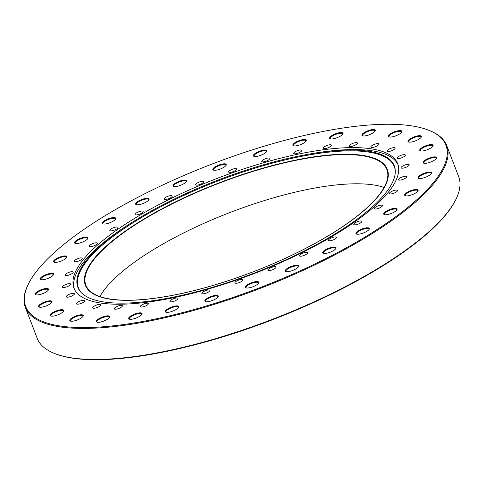 <?xml version="1.0" encoding="UTF-8"?>
<svg xmlns="http://www.w3.org/2000/svg" width="484" height="484" viewBox="0 0 484 484"><rect width="100%" height="100%" fill="white"/><g stroke="black" fill="none" stroke-linecap="round" stroke-linejoin="round"><path stroke-width="0.73" d="M77.265 304.164A4.314 1.27 -21 0 0 82.02 303.008A4.314 1.27 -21 0 0 84.621 300.691A4.314 1.27 -21 0 0 83.92 300.316A4.314 1.27 -21 0 0 79.164 301.465A4.314 1.27 -21 0 0 76.563 303.783A4.314 1.27 -21 0 0 77.265 304.164M67.04 297.164A4.314 1.27 -21 0 0 71.795 296.008A4.314 1.27 -21 0 0 74.397 293.691A4.314 1.27 -21 0 0 73.695 293.316A4.314 1.27 -21 0 0 68.94 294.466A4.314 1.27 -21 0 0 66.338 296.789A4.314 1.27 -21 0 0 67.04 297.164M63.174 287.502A4.314 1.27 -21 0 0 67.929 286.346A4.314 1.27 -21 0 0 70.531 284.029A4.314 1.27 -21 0 0 69.829 283.654A4.314 1.27 -21 0 0 65.074 284.804A4.314 1.27 -21 0 0 62.472 287.127A4.314 1.27 -21 0 0 63.174 287.502M65.812 275.547A4.314 1.27 -21 0 0 70.573 274.392A4.314 1.27 -21 0 0 73.175 272.075A4.314 1.27 -21 0 0 72.473 271.699A4.314 1.27 -21 0 0 67.712 272.849A4.314 1.27 -21 0 0 65.116 275.172A4.314 1.27 -21 0 0 65.812 275.547M74.863 261.759A4.314 1.27 -21 0 0 79.618 260.604A4.314 1.27 -21 0 0 82.219 258.287A4.314 1.27 -21 0 0 81.518 257.911A4.314 1.27 -21 0 0 76.762 259.061A4.314 1.27 -21 0 0 74.161 261.384A4.314 1.27 -21 0 0 74.863 261.759M89.963 246.671A4.314 1.27 -21 0 0 94.725 245.515A4.314 1.27 -21 0 0 97.32 243.198A4.314 1.27 -21 0 0 96.625 242.817A4.314 1.27 -21 0 0 91.863 243.972A4.314 1.27 -21 0 0 89.262 246.289A4.314 1.27 -21 0 0 89.963 246.671M110.546 230.85A4.314 1.27 -21 0 0 115.307 229.7A4.314 1.27 -21 0 0 117.902 227.383A4.314 1.27 -21 0 0 117.207 227.002A4.314 1.27 -21 0 0 112.445 228.158A4.314 1.27 -21 0 0 109.844 230.475A4.314 1.27 -21 0 0 110.546 230.85M135.816 214.92A4.314 1.27 -21 0 0 140.572 213.771A4.314 1.27 -21 0 0 143.173 211.454A4.314 1.27 -21 0 0 142.471 211.072A4.314 1.27 -21 0 0 137.716 212.228A4.314 1.27 -21 0 0 135.115 214.545A4.314 1.27 -21 0 0 135.816 214.92M164.796 199.487A4.314 1.27 -21 0 0 169.557 198.337A4.314 1.27 -21 0 0 172.159 196.014A4.314 1.27 -21 0 0 171.457 195.639A4.314 1.27 -21 0 0 166.696 196.794A4.314 1.27 -21 0 0 164.1 199.112A4.314 1.27 -21 0 0 164.796 199.487M196.383 185.142A4.314 1.27 -21 0 0 201.144 183.993A4.314 1.27 -21 0 0 203.74 181.669A4.314 1.27 -21 0 0 203.044 181.294A4.314 1.27 -21 0 0 198.283 182.45A4.314 1.27 -21 0 0 195.681 184.767A4.314 1.27 -21 0 0 196.383 185.142M229.356 172.437A4.314 1.27 -21 0 0 234.117 171.288A4.314 1.27 -21 0 0 236.712 168.97A4.314 1.27 -21 0 0 236.017 168.589A4.314 1.27 -21 0 0 231.255 169.745A4.314 1.27 -21 0 0 228.654 172.062A4.314 1.27 -21 0 0 229.356 172.437M262.449 161.868A4.314 1.27 -21 0 0 267.21 160.712A4.314 1.27 -21 0 0 269.812 158.395A4.314 1.27 -21 0 0 269.11 158.014A4.314 1.27 -21 0 0 264.349 159.169A4.314 1.27 -21 0 0 261.753 161.487A4.314 1.27 -21 0 0 262.449 161.868M294.393 153.827A4.314 1.27 -21 0 0 299.154 152.672A4.314 1.27 -21 0 0 301.75 150.355A4.314 1.27 -21 0 0 301.054 149.98A4.314 1.27 -21 0 0 296.293 151.129A4.314 1.27 -21 0 0 293.691 153.446A4.314 1.27 -21 0 0 294.393 153.827M323.959 148.63A4.314 1.27 -21 0 0 328.715 147.481A4.314 1.27 -21 0 0 331.316 145.158A4.314 1.27 -21 0 0 330.614 144.783A4.314 1.27 -21 0 0 325.859 145.938A4.314 1.27 -21 0 0 323.258 148.255A4.314 1.27 -21 0 0 323.959 148.63M350.005 146.483A4.314 1.27 -21 0 0 354.766 145.327A4.314 1.27 -21 0 0 357.367 143.01A4.314 1.27 -21 0 0 356.666 142.635A4.314 1.27 -21 0 0 351.91 143.784A4.314 1.27 -21 0 0 349.309 146.101A4.314 1.27 -21 0 0 350.005 146.483M371.543 147.457A4.314 1.27 -21 0 0 376.298 146.307A4.314 1.27 -21 0 0 378.899 143.984A4.314 1.27 -21 0 0 378.198 143.609A4.314 1.27 -21 0 0 373.442 144.758A4.314 1.27 -21 0 0 370.841 147.082A4.314 1.27 -21 0 0 371.543 147.457M387.732 151.522A4.314 1.27 -21 0 0 392.488 150.367A4.314 1.27 -21 0 0 395.089 148.05A4.314 1.27 -21 0 0 394.387 147.674A4.314 1.27 -21 0 0 389.632 148.824A4.314 1.27 -21 0 0 387.031 151.147A4.314 1.27 -21 0 0 387.732 151.522M397.957 158.522A4.314 1.27 -21 0 0 402.712 157.367A4.314 1.27 -21 0 0 405.314 155.049A4.314 1.27 -21 0 0 404.612 154.674A4.314 1.27 -21 0 0 399.857 155.824A4.314 1.27 -21 0 0 397.255 158.141A4.314 1.27 -21 0 0 397.957 158.522M401.823 168.184A4.314 1.27 -21 0 0 406.578 167.028A4.314 1.27 -21 0 0 409.18 164.711A4.314 1.27 -21 0 0 408.478 164.336A4.314 1.27 -21 0 0 403.723 165.486A4.314 1.27 -21 0 0 401.121 167.803A4.314 1.27 -21 0 0 401.823 168.184M399.179 180.139A4.314 1.27 -21 0 0 403.94 178.983A4.314 1.27 -21 0 0 406.542 176.666A4.314 1.27 -21 0 0 405.84 176.291A4.314 1.27 -21 0 0 401.085 177.44A4.314 1.27 -21 0 0 398.483 179.758A4.314 1.27 -21 0 0 399.179 180.139M390.134 193.927A4.314 1.27 -21 0 0 394.896 192.771A4.314 1.27 -21 0 0 397.491 190.454A4.314 1.27 -21 0 0 396.795 190.079A4.314 1.27 -21 0 0 392.034 191.228A4.314 1.27 -21 0 0 389.432 193.546A4.314 1.27 -21 0 0 390.134 193.927M375.033 209.015A4.314 1.27 -21 0 0 379.789 207.866A4.314 1.27 -21 0 0 382.39 205.549A4.314 1.27 -21 0 0 381.688 205.168A4.314 1.27 -21 0 0 376.933 206.323A4.314 1.27 -21 0 0 374.332 208.64A4.314 1.27 -21 0 0 375.033 209.015M354.451 224.83A4.314 1.27 -21 0 0 359.207 223.681A4.314 1.27 -21 0 0 361.808 221.363A4.314 1.27 -21 0 0 361.106 220.982A4.314 1.27 -21 0 0 356.351 222.138A4.314 1.27 -21 0 0 353.75 224.455A4.314 1.27 -21 0 0 354.451 224.83M329.18 240.766A4.314 1.27 -21 0 0 333.936 239.61A4.314 1.27 -21 0 0 336.537 237.293A4.314 1.27 -21 0 0 335.842 236.912A4.314 1.27 -21 0 0 331.08 238.067A4.314 1.27 -21 0 0 328.479 240.385A4.314 1.27 -21 0 0 329.18 240.766M300.195 256.199A4.314 1.27 -21 0 0 304.956 255.044A4.314 1.27 -21 0 0 307.558 252.727A4.314 1.27 -21 0 0 306.856 252.346A4.314 1.27 -21 0 0 302.095 253.501A4.314 1.27 -21 0 0 299.499 255.818A4.314 1.27 -21 0 0 300.195 256.199M268.614 270.544A4.314 1.27 -21 0 0 273.369 269.388A4.314 1.27 -21 0 0 275.971 267.071A4.314 1.27 -21 0 0 275.269 266.69A4.314 1.27 -21 0 0 270.514 267.846A4.314 1.27 -21 0 0 267.912 270.163A4.314 1.27 -21 0 0 268.614 270.544M235.635 283.243A4.314 1.27 -21 0 0 240.397 282.093A4.314 1.27 -21 0 0 242.998 279.776A4.314 1.27 -21 0 0 242.296 279.395A4.314 1.27 -21 0 0 237.541 280.551A4.314 1.27 -21 0 0 234.94 282.868A4.314 1.27 -21 0 0 235.635 283.243M202.542 293.818A4.314 1.27 -21 0 0 207.303 292.669A4.314 1.27 -21 0 0 209.905 290.352A4.314 1.27 -21 0 0 209.203 289.97A4.314 1.27 -21 0 0 204.448 291.126A4.314 1.27 -21 0 0 201.846 293.443A4.314 1.27 -21 0 0 202.542 293.818M170.604 301.859A4.314 1.27 -21 0 0 175.359 300.703A4.314 1.27 -21 0 0 177.961 298.386A4.314 1.27 -21 0 0 177.259 298.011A4.314 1.27 -21 0 0 172.504 299.16A4.314 1.27 -21 0 0 169.902 301.484A4.314 1.27 -21 0 0 170.604 301.859M141.038 307.056A4.314 1.27 -21 0 0 145.793 305.9A4.314 1.27 -21 0 0 148.394 303.583A4.314 1.27 -21 0 0 147.699 303.202A4.314 1.27 -21 0 0 142.937 304.357A4.314 1.27 -21 0 0 140.336 306.674A4.314 1.27 -21 0 0 141.038 307.056M114.986 309.203A4.314 1.27 -21 0 0 119.748 308.054A4.314 1.27 -21 0 0 122.349 305.731A4.314 1.27 -21 0 0 121.647 305.356A4.314 1.27 -21 0 0 116.886 306.505A4.314 1.27 -21 0 0 114.291 308.828A4.314 1.27 -21 0 0 114.986 309.203M93.454 308.229A4.314 1.27 -21 0 0 98.21 307.074A4.314 1.27 -21 0 0 100.811 304.757A4.314 1.27 -21 0 0 100.115 304.382A4.314 1.27 -21 0 0 95.354 305.531A4.314 1.27 -21 0 0 92.753 307.848A4.314 1.27 -21 0 0 93.454 308.229M361.094 155.158A161.723 47.626 159 0 1 323.088 238.872A161.723 47.626 159 0 1 111.598 299.396A161.723 47.626 159 0 1 149.604 215.683A161.723 47.626 159 0 1 361.094 155.158M112.04 299.293A161.214 47.474 -21 0 0 289.765 256.217A161.214 47.474 -21 0 0 386.904 169.624A161.214 47.474 -21 0 0 360.749 155.503A161.214 47.474 -21 0 0 183.025 198.579A161.214 47.474 -21 0 0 85.892 285.173A161.214 47.474 -21 0 0 112.04 299.293M99.898 296.547A161.214 47.474 159 0 1 218.671 217.02A161.214 47.474 159 0 1 371.96 184.707A161.214 47.474 159 0 1 384.102 187.453M102.07 303.244A173.399 51.062 -21 0 0 293.231 256.913A173.399 51.062 -21 0 0 397.709 163.78A173.399 51.062 -21 0 0 369.582 148.588A173.399 51.062 -21 0 0 178.427 194.925A173.399 51.062 -21 0 0 73.943 288.059A173.399 51.062 -21 0 0 102.07 303.244M398.054 164.772A173.399 51.062 -21 0 0 370.333 150.548A173.399 51.062 -21 0 0 307.231 154.444L305.138 154.832A169.467 49.906 -21 0 0 136.754 219.47A169.467 49.906 -21 0 0 80.882 292.173A169.467 49.906 -21 0 0 105.367 302.173A169.467 49.906 -21 0 0 283.727 260.791A169.467 49.906 -21 0 0 395.301 171.475A169.467 49.906 -21 0 0 366.805 151.026A169.467 49.906 -21 0 0 305.138 154.832M136.754 219.47L134.939 220.583A173.399 51.062 -21 0 0 74.355 289.027M395.301 171.862A169.188 49.822 -21 0 0 366.854 151.825A169.188 49.822 -21 0 0 172.6 200.763A169.188 49.822 -21 0 0 81.143 292.457M374.156 129.555A7.169 2.111 159 0 1 375.227 130.916A7.169 2.111 159 0 1 369.988 134.485A7.169 2.111 159 0 1 363.091 135.95A7.169 2.111 159 0 1 362.486 135.804A7.169 2.111 159 0 1 365.293 131.951A7.169 2.111 159 0 1 374.156 129.555M375.039 131.225A6.667 1.96 -21 0 0 375.021 130.819A6.667 1.96 -21 0 0 373.938 130.232A6.667 1.96 -21 0 0 366.594 132.017A6.667 1.96 -21 0 0 362.576 135.593A6.667 1.96 -21 0 0 362.837 135.907M341.843 132.562A7.169 2.111 159 0 1 342.914 133.923A7.169 2.111 159 0 1 337.669 137.492A7.169 2.111 159 0 1 330.778 138.956A7.169 2.111 159 0 1 330.173 138.811A7.169 2.111 159 0 1 332.98 134.957A7.169 2.111 159 0 1 341.843 132.562M342.72 134.231A6.667 1.96 -21 0 0 342.702 133.826A6.667 1.96 -21 0 0 341.625 133.239A6.667 1.96 -21 0 0 334.275 135.018A6.667 1.96 -21 0 0 330.263 138.599A6.667 1.96 -21 0 0 330.518 138.914M305.138 139.507A7.169 2.111 159 0 1 306.209 140.868A7.169 2.111 159 0 1 300.963 144.438A7.169 2.111 159 0 1 294.072 145.902A7.169 2.111 159 0 1 293.467 145.757A7.169 2.111 159 0 1 296.275 141.903A7.169 2.111 159 0 1 305.138 139.507M306.015 141.177A6.667 1.96 -21 0 0 305.997 140.771A6.667 1.96 -21 0 0 304.92 140.185A6.667 1.96 -21 0 0 297.569 141.969A6.667 1.96 -21 0 0 293.552 145.545A6.667 1.96 -21 0 0 293.812 145.859M265.643 150.088A7.169 2.111 159 0 1 266.714 151.45A7.169 2.111 159 0 1 261.469 155.019A7.169 2.111 159 0 1 254.578 156.489A7.169 2.111 159 0 1 253.973 156.344A7.169 2.111 159 0 1 256.78 152.484A7.169 2.111 159 0 1 265.643 150.088M266.521 151.758A6.667 1.96 -21 0 0 266.502 151.353A6.667 1.96 -21 0 0 265.426 150.772A6.667 1.96 -21 0 0 258.075 152.551A6.667 1.96 -21 0 0 254.064 156.132A6.667 1.96 -21 0 0 254.318 156.441M225.084 163.846A7.169 2.111 159 0 1 226.155 165.207A7.169 2.111 159 0 1 220.916 168.777A7.169 2.111 159 0 1 214.019 170.247A7.169 2.111 159 0 1 213.42 170.096A7.169 2.111 159 0 1 216.227 166.242A7.169 2.111 159 0 1 225.084 163.846M225.968 165.516A6.667 1.96 -21 0 0 225.949 165.111A6.667 1.96 -21 0 0 224.866 164.53A6.667 1.96 -21 0 0 217.522 166.308A6.667 1.96 -21 0 0 213.504 169.89A6.667 1.96 -21 0 0 213.765 170.199M185.245 180.175A7.169 2.111 159 0 1 186.31 181.536A7.169 2.111 159 0 1 181.07 185.106A7.169 2.111 159 0 1 174.179 186.576A7.169 2.111 159 0 1 173.574 186.431A7.169 2.111 159 0 1 176.382 182.571A7.169 2.111 159 0 1 185.245 180.175M186.122 181.845A6.667 1.96 -21 0 0 186.104 181.439A6.667 1.96 -21 0 0 185.027 180.859A6.667 1.96 -21 0 0 177.676 182.637A6.667 1.96 -21 0 0 173.659 186.219A6.667 1.96 -21 0 0 173.919 186.534M147.85 198.367A7.169 2.111 159 0 1 148.921 199.729A7.169 2.111 159 0 1 143.681 203.298A7.169 2.111 159 0 1 136.784 204.762A7.169 2.111 159 0 1 136.179 204.617A7.169 2.111 159 0 1 138.987 200.763A7.169 2.111 159 0 1 147.85 198.367M148.733 200.037A6.667 1.96 -21 0 0 148.715 199.632A6.667 1.96 -21 0 0 147.632 199.045A6.667 1.96 -21 0 0 140.287 200.83A6.667 1.96 -21 0 0 136.27 204.405A6.667 1.96 -21 0 0 136.53 204.72M114.545 217.618A7.169 2.111 159 0 1 115.615 218.98A7.169 2.111 159 0 1 110.376 222.549A7.169 2.111 159 0 1 103.479 224.019A7.169 2.111 159 0 1 102.874 223.874A7.169 2.111 159 0 1 105.687 220.02A7.169 2.111 159 0 1 114.545 217.618M115.428 219.288A6.667 1.96 -21 0 0 115.41 218.883A6.667 1.96 -21 0 0 114.327 218.302A6.667 1.96 -21 0 0 106.982 220.081A6.667 1.96 -21 0 0 102.965 223.662A6.667 1.96 -21 0 0 103.225 223.977M86.781 237.099A7.169 2.111 159 0 1 87.852 238.461A7.169 2.111 159 0 1 82.613 242.024A7.169 2.111 159 0 1 75.722 243.494A7.169 2.111 159 0 1 75.117 243.349A7.169 2.111 159 0 1 77.924 239.495A7.169 2.111 159 0 1 86.781 237.099M87.665 238.769A6.667 1.96 -21 0 0 87.646 238.364A6.667 1.96 -21 0 0 86.563 237.777A6.667 1.96 -21 0 0 79.219 239.556A6.667 1.96 -21 0 0 75.201 243.137A6.667 1.96 -21 0 0 75.462 243.452M65.776 255.945A7.169 2.111 159 0 1 66.846 257.306A7.169 2.111 159 0 1 61.607 260.876A7.169 2.111 159 0 1 54.71 262.346A7.169 2.111 159 0 1 54.111 262.195A7.169 2.111 159 0 1 56.918 258.341A7.169 2.111 159 0 1 65.776 255.945M66.659 257.615A6.667 1.96 -21 0 0 66.641 257.21A6.667 1.96 -21 0 0 65.558 256.623A6.667 1.96 -21 0 0 58.213 258.408A6.667 1.96 -21 0 0 54.196 261.983A6.667 1.96 -21 0 0 54.456 262.298M52.447 273.345A7.169 2.111 159 0 1 53.518 274.706A7.169 2.111 159 0 1 48.273 278.27A7.169 2.111 159 0 1 41.382 279.74A7.169 2.111 159 0 1 40.777 279.595A7.169 2.111 159 0 1 43.584 275.741A7.169 2.111 159 0 1 52.447 273.345M53.325 275.009A6.667 1.96 -21 0 0 53.307 274.603A6.667 1.96 -21 0 0 52.23 274.023A6.667 1.96 -21 0 0 44.879 275.801A6.667 1.96 -21 0 0 40.862 279.383A6.667 1.96 -21 0 0 41.122 279.698M47.365 288.524A7.169 2.111 159 0 1 48.436 289.886A7.169 2.111 159 0 1 43.197 293.455A7.169 2.111 159 0 1 36.306 294.925A7.169 2.111 159 0 1 35.701 294.78A7.169 2.111 159 0 1 38.508 290.92A7.169 2.111 159 0 1 47.365 288.524M48.249 290.194A6.667 1.96 -21 0 0 48.231 289.789A6.667 1.96 -21 0 0 47.148 289.208A6.667 1.96 -21 0 0 39.803 290.987A6.667 1.96 -21 0 0 35.786 294.568A6.667 1.96 -21 0 0 36.046 294.877M50.772 300.836A7.169 2.111 159 0 1 51.842 302.197A7.169 2.111 159 0 1 46.597 305.761A7.169 2.111 159 0 1 39.706 307.231A7.169 2.111 159 0 1 39.101 307.086A7.169 2.111 159 0 1 41.908 303.232A7.169 2.111 159 0 1 50.772 300.836M51.649 302.506A6.667 1.96 -21 0 0 51.631 302.095A6.667 1.96 -21 0 0 50.554 301.514A6.667 1.96 -21 0 0 43.203 303.293A6.667 1.96 -21 0 0 39.192 306.874A6.667 1.96 -21 0 0 39.452 307.189M62.503 309.73A7.169 2.111 159 0 1 63.573 311.091A7.169 2.111 159 0 1 58.334 314.654A7.169 2.111 159 0 1 51.437 316.125A7.169 2.111 159 0 1 50.832 315.979A7.169 2.111 159 0 1 53.639 312.126A7.169 2.111 159 0 1 62.503 309.73M63.38 311.4A6.667 1.96 -21 0 0 63.368 310.988A6.667 1.96 -21 0 0 62.285 310.407A6.667 1.96 -21 0 0 54.94 312.186A6.667 1.96 -21 0 0 50.923 315.768A6.667 1.96 -21 0 0 51.183 316.082M82.05 314.818A7.169 2.111 159 0 1 83.121 316.179A7.169 2.111 159 0 1 77.882 319.749A7.169 2.111 159 0 1 70.985 321.213A7.169 2.111 159 0 1 70.38 321.067A7.169 2.111 159 0 1 73.187 317.214A7.169 2.111 159 0 1 82.05 314.818M82.933 316.488A6.667 1.96 -21 0 0 82.915 316.082A6.667 1.96 -21 0 0 81.832 315.495A6.667 1.96 -21 0 0 74.488 317.28A6.667 1.96 -21 0 0 70.47 320.856A6.667 1.96 -21 0 0 70.731 321.17M108.561 315.883A7.169 2.111 159 0 1 109.632 317.244A7.169 2.111 159 0 1 104.393 320.813A7.169 2.111 159 0 1 97.496 322.284A7.169 2.111 159 0 1 96.891 322.138A7.169 2.111 159 0 1 99.698 318.278A7.169 2.111 159 0 1 108.561 315.883M109.445 317.552A6.667 1.96 -21 0 0 109.426 317.147A6.667 1.96 -21 0 0 108.343 316.566A6.667 1.96 -21 0 0 100.999 318.345A6.667 1.96 -21 0 0 96.981 321.927A6.667 1.96 -21 0 0 97.242 322.235M140.874 312.876A7.169 2.111 159 0 1 141.945 314.237A7.169 2.111 159 0 1 136.706 317.806A7.169 2.111 159 0 1 129.815 319.277A7.169 2.111 159 0 1 129.21 319.131A7.169 2.111 159 0 1 132.017 315.278A7.169 2.111 159 0 1 140.874 312.876M141.758 314.546A6.667 1.96 -21 0 0 141.739 314.14A6.667 1.96 -21 0 0 140.656 313.559A6.667 1.96 -21 0 0 133.312 315.338A6.667 1.96 -21 0 0 129.295 318.92A6.667 1.96 -21 0 0 129.555 319.234M177.586 305.93A7.169 2.111 159 0 1 178.656 307.292A7.169 2.111 159 0 1 173.411 310.861A7.169 2.111 159 0 1 166.52 312.331A7.169 2.111 159 0 1 165.915 312.186A7.169 2.111 159 0 1 168.722 308.326A7.169 2.111 159 0 1 177.586 305.93M178.463 307.6A6.667 1.96 -21 0 0 178.445 307.195A6.667 1.96 -21 0 0 177.368 306.614A6.667 1.96 -21 0 0 170.017 308.393A6.667 1.96 -21 0 0 166.006 311.974A6.667 1.96 -21 0 0 166.26 312.283M217.08 295.349A7.169 2.111 159 0 1 218.151 296.71A7.169 2.111 159 0 1 212.906 300.28A7.169 2.111 159 0 1 206.015 301.744A7.169 2.111 159 0 1 205.41 301.599A7.169 2.111 159 0 1 208.217 297.745A7.169 2.111 159 0 1 217.08 295.349M217.957 297.019A6.667 1.96 -21 0 0 217.939 296.613A6.667 1.96 -21 0 0 216.862 296.026A6.667 1.96 -21 0 0 209.512 297.811A6.667 1.96 -21 0 0 205.494 301.387A6.667 1.96 -21 0 0 205.754 301.701M257.633 281.591A7.169 2.111 159 0 1 258.704 282.952A7.169 2.111 159 0 1 253.459 286.522A7.169 2.111 159 0 1 246.568 287.986A7.169 2.111 159 0 1 245.963 287.841A7.169 2.111 159 0 1 248.77 283.987A7.169 2.111 159 0 1 257.633 281.591M258.51 283.261A6.667 1.96 -21 0 0 258.498 282.856A6.667 1.96 -21 0 0 257.415 282.269A6.667 1.96 -21 0 0 250.065 284.054A6.667 1.96 -21 0 0 246.053 287.629A6.667 1.96 -21 0 0 246.314 287.944M297.478 265.262A7.169 2.111 159 0 1 298.549 266.623A7.169 2.111 159 0 1 293.304 270.193A7.169 2.111 159 0 1 286.413 271.657A7.169 2.111 159 0 1 285.808 271.512A7.169 2.111 159 0 1 288.615 267.658A7.169 2.111 159 0 1 297.478 265.262M298.356 266.932A6.667 1.96 -21 0 0 298.338 266.527A6.667 1.96 -21 0 0 297.261 265.94A6.667 1.96 -21 0 0 289.91 267.725A6.667 1.96 -21 0 0 285.899 271.3A6.667 1.96 -21 0 0 286.153 271.615M334.868 247.07A7.169 2.111 159 0 1 335.938 248.431A7.169 2.111 159 0 1 330.699 252.001A7.169 2.111 159 0 1 323.802 253.471A7.169 2.111 159 0 1 323.197 253.326A7.169 2.111 159 0 1 326.004 249.466A7.169 2.111 159 0 1 334.868 247.07M335.745 248.74A6.667 1.96 -21 0 0 335.733 248.334A6.667 1.96 -21 0 0 334.65 247.754A6.667 1.96 -21 0 0 327.305 249.532A6.667 1.96 -21 0 0 323.288 253.114A6.667 1.96 -21 0 0 323.548 253.422M368.173 227.819A7.169 2.111 159 0 1 369.244 229.18A7.169 2.111 159 0 1 363.998 232.75A7.169 2.111 159 0 1 357.107 234.214A7.169 2.111 159 0 1 356.502 234.068A7.169 2.111 159 0 1 359.309 230.215A7.169 2.111 159 0 1 368.173 227.819M369.05 229.489A6.667 1.96 -21 0 0 369.038 229.083A6.667 1.96 -21 0 0 367.955 228.496A6.667 1.96 -21 0 0 360.61 230.281A6.667 1.96 -21 0 0 356.593 233.857A6.667 1.96 -21 0 0 356.853 234.171M395.936 208.344A7.169 2.111 159 0 1 397.007 209.705A7.169 2.111 159 0 1 391.762 213.269A7.169 2.111 159 0 1 384.871 214.739A7.169 2.111 159 0 1 384.266 214.593A7.169 2.111 159 0 1 387.073 210.74A7.169 2.111 159 0 1 395.936 208.344M396.813 210.008A6.667 1.96 -21 0 0 396.795 209.602A6.667 1.96 -21 0 0 395.718 209.021A6.667 1.96 -21 0 0 388.368 210.8A6.667 1.96 -21 0 0 384.356 214.382A6.667 1.96 -21 0 0 384.611 214.696M416.942 189.492A7.169 2.111 159 0 1 418.013 190.853A7.169 2.111 159 0 1 412.767 194.423A7.169 2.111 159 0 1 405.876 195.887A7.169 2.111 159 0 1 405.271 195.742A7.169 2.111 159 0 1 408.079 191.888A7.169 2.111 159 0 1 416.942 189.492M417.819 191.162A6.667 1.96 -21 0 0 417.807 190.756A6.667 1.96 -21 0 0 416.724 190.17A6.667 1.96 -21 0 0 409.373 191.954A6.667 1.96 -21 0 0 405.362 195.53A6.667 1.96 -21 0 0 405.622 195.845M430.276 172.098A7.169 2.111 159 0 1 431.347 173.46A7.169 2.111 159 0 1 426.101 177.023A7.169 2.111 159 0 1 419.211 178.493A7.169 2.111 159 0 1 418.606 178.348A7.169 2.111 159 0 1 421.413 174.494A7.169 2.111 159 0 1 430.276 172.098M431.153 173.768A6.667 1.96 -21 0 0 431.135 173.363A6.667 1.96 -21 0 0 430.058 172.776A6.667 1.96 -21 0 0 422.707 174.555A6.667 1.96 -21 0 0 418.696 178.136A6.667 1.96 -21 0 0 418.95 178.451M435.352 156.913A7.169 2.111 159 0 1 436.423 158.274A7.169 2.111 159 0 1 431.177 161.844A7.169 2.111 159 0 1 424.286 163.308A7.169 2.111 159 0 1 423.681 163.162A7.169 2.111 159 0 1 426.489 159.309A7.169 2.111 159 0 1 435.352 156.913M436.229 158.583A6.667 1.96 -21 0 0 436.211 158.177A6.667 1.96 -21 0 0 435.134 157.59A6.667 1.96 -21 0 0 427.783 159.375A6.667 1.96 -21 0 0 423.772 162.951A6.667 1.96 -21 0 0 424.026 163.265M431.946 144.607A7.169 2.111 159 0 1 433.017 145.968A7.169 2.111 159 0 1 427.777 149.532A7.169 2.111 159 0 1 420.88 151.002A7.169 2.111 159 0 1 420.281 150.857A7.169 2.111 159 0 1 423.089 147.003A7.169 2.111 159 0 1 431.946 144.607M432.829 146.277A6.667 1.96 -21 0 0 432.811 145.865A6.667 1.96 -21 0 0 431.728 145.285A6.667 1.96 -21 0 0 424.383 147.063A6.667 1.96 -21 0 0 420.366 150.645A6.667 1.96 -21 0 0 420.626 150.96M420.215 135.714A7.169 2.111 159 0 1 421.286 137.075A7.169 2.111 159 0 1 416.046 140.638A7.169 2.111 159 0 1 409.149 142.108A7.169 2.111 159 0 1 408.544 141.963A7.169 2.111 159 0 1 411.358 138.109A7.169 2.111 159 0 1 420.215 135.714M421.098 137.383A6.667 1.96 -21 0 0 421.08 136.972A6.667 1.96 -21 0 0 419.997 136.391A6.667 1.96 -21 0 0 412.652 138.17A6.667 1.96 -21 0 0 408.635 141.751A6.667 1.96 -21 0 0 408.895 142.066M400.667 130.619A7.169 2.111 159 0 1 401.738 131.981A7.169 2.111 159 0 1 396.499 135.55A7.169 2.111 159 0 1 389.602 137.02A7.169 2.111 159 0 1 388.997 136.869A7.169 2.111 159 0 1 391.804 133.015A7.169 2.111 159 0 1 400.667 130.619M401.551 132.289A6.667 1.96 -21 0 0 401.532 131.884A6.667 1.96 -21 0 0 400.45 131.297A6.667 1.96 -21 0 0 393.105 133.082A6.667 1.96 -21 0 0 389.088 136.657A6.667 1.96 -21 0 0 389.348 136.972M409.434 125.55A225.066 66.278 -21 0 0 193.104 171.614A225.066 66.278 -21 0 0 28.616 283.582A225.066 66.278 -21 0 0 62.218 326.289A225.066 66.278 -21 0 0 340.288 251.093A225.066 66.278 -21 0 0 428.401 130.117A225.066 66.278 -21 0 0 409.434 125.55M428.401 130.117L429.157 130.414A225.701 66.465 159 0 1 446.75 145.599A225.701 66.465 159 0 1 310.758 266.829A225.701 66.465 159 0 1 61.946 327.136A225.701 66.465 159 0 1 25.337 307.37A225.701 66.465 159 0 1 28.247 284.308L28.616 283.582M455.753 199.692L455.384 200.418A225.066 66.278 159 0 1 290.896 312.386A225.066 66.278 159 0 1 74.566 358.45A225.066 66.278 159 0 1 55.599 353.883L54.843 353.586A225.701 66.465 -21 0 0 73.858 358.166A225.701 66.465 -21 0 0 290.799 311.968A225.701 66.465 -21 0 0 455.753 199.692A225.701 66.465 -21 0 0 458.663 176.63L446.75 145.599M25.337 307.37L37.25 338.401A225.701 66.465 -21 0 0 54.843 353.586"/></g></svg>
